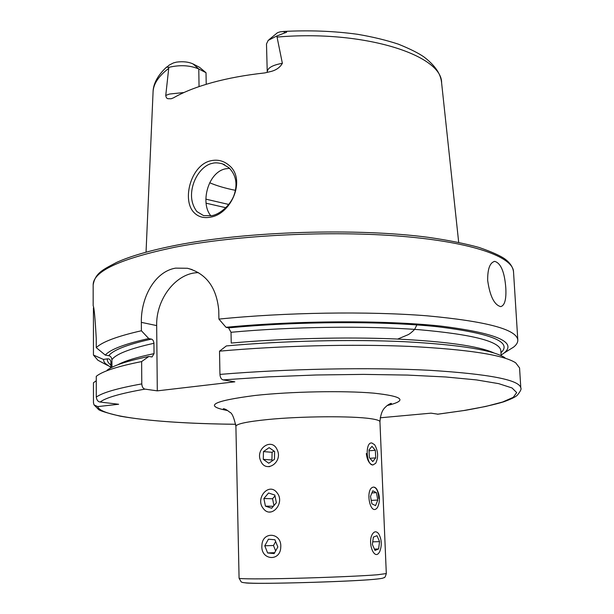 <?xml version="1.0" encoding="UTF-8"?>
<svg xmlns="http://www.w3.org/2000/svg" width="614" height="614" viewBox="0 0 614 614"><rect width="100%" height="100%" fill="white"/><g stroke="black" fill="none" stroke-linecap="round" stroke-linejoin="round"><path stroke-width="0.92" d="M372.191 487.508C365.66 490.855 369.874 513.557 376.152 508.906L377.387 507.678C380.335 501.531 380.081 495.298 376.635 488.967C375.2 487.148 373.711 486.664 372.191 487.508M370.495 496.35L371.877 503.795L375.545 505.621L377.81 500.057L376.443 492.674L372.798 490.793L370.495 496.35M371.915 492.927L376.443 492.674M371.247 500.395L377.81 500.057M194.154 212.682C181.498 200.433 190.824 164.721 211.062 160.707C217.74 159.302 223.719 160.83 228.999 165.281C246.437 178.958 231.57 214.14 210.318 217.187C203.679 218.384 198.291 216.888 194.154 212.682M212.39 163.347C204.539 164.698 196.227 173.693 192.926 185.39C190.133 195.482 191.438 204.201 196.841 211.531L203.602 215.614L211.592 215.714C219.543 214.463 229.966 205.828 233.919 195.567C237.848 184.284 236.167 174.99 228.861 167.676L222.398 163.838C218.2 162.718 214.862 162.549 212.39 163.347M378.738 498.414C378.385 491.699 376.72 487.93 373.719 487.094L373.673 487.094M366.32 453.5C367.164 460.239 369.329 464.061 372.821 464.959L372.974 464.967M487.662 280.375C487.57 268.817 489.941 262.485 494.769 261.38C500.886 263.229 504.562 272.033 505.79 287.782C506.427 299.333 504.723 305.611 500.679 306.632C494.239 304.874 489.895 296.125 487.662 280.375M183.916 92.537L169.579 94.026L165.757 95.408C166.064 97.649 166.908 98.747 168.274 98.708L171.137 98.77L173.578 97.803C183.54 92.046 196.373 86.981 212.091 82.606C227.909 78.262 245.477 75.038 264.803 72.92L271.066 71.454C276.308 70.073 280.076 67.363 282.363 63.319C272.716 65.023 267.673 67.839 267.236 71.769L266.491 43.955L268.157 40.424L276.354 36.211L284.059 33.148C287.39 32.151 287.598 31.583 284.666 31.46L280.114 31.828L277.52 32.688L268.955 39.71M165.757 95.408L168.827 67.379L166.839 67.172L169.318 65.023L173.432 62.927L176.51 62.121C183.01 61.277 188.513 61.876 193.019 63.925L199.473 67.264L206.012 72.705L206.22 84.302M193.019 63.925L198.775 68.975C190.041 65.307 180.209 64.731 169.264 67.248L168.827 67.379M229.575 168.351L225.584 168.804C207.709 172.212 200.072 203.618 210.924 215.836M517.809 340.041L513.511 271.672C512.997 257.02 473.11 242.3 402.224 236.352C331.514 230.388 237.925 234.947 175.351 247.127C120.505 258.609 93.113 271.196 93.167 284.881L93.167 305.818C94.095 307.069 95.116 317.975 96.245 338.544L96.245 347.639C102.231 341.868 117.282 336.242 141.404 330.754L141.343 322.358C140.859 297.399 154.935 271.48 175.612 268.126L187.462 268.272C206.166 273.383 216.596 287.413 218.753 310.354L218.914 319.096C285.548 312.349 368.147 311.121 426.976 315.811C486.488 321.329 516.765 329.403 517.809 340.041C517.917 342.428 516.497 344.799 513.55 347.148L507.149 351.131M104.51 363.787L97.872 360.211L93.443 355.061L103.421 359.413L107.304 358.875C109.231 358.591 110.428 359.574 110.896 361.807L110.911 367.84M93.435 307.76L93.443 355.061M282.363 63.319L276.853 36.072M235.454 190.332C225.407 188.337 216.819 185.812 209.681 182.749M96.268 380.749L93.451 382.752L93.458 402.784L94.026 404.872L97.687 406.598L118.64 404.265L100.151 402.032C105.708 397.711 120.643 393.405 144.965 389.123C143.077 388.593 142.018 386.851 141.788 383.903L141.627 361.577L148.88 356.458L152.065 356.957L154.037 353.633L153.922 342.858L153.193 340.486L151.996 339.273L148.734 338.544L141.404 330.754M110.773 367.356L105.171 363.342L103.973 361.623L103.421 359.413M437.882 414.174L431.043 413.161L380.166 417.796M504.938 357.693C492.912 350.049 459.602 344.723 405.002 341.722C351.538 339.212 283.092 340.793 226.366 345.928L219.513 351.17L219.95 374.41C220.211 377.495 221.24 379.314 223.051 379.882L234.817 381.816L157.299 390.857L144.965 389.123M141.627 361.577C117.995 366.289 103.029 371.094 96.728 375.975L96.268 376.344L96.275 397.112C96.736 400.121 98.025 401.763 100.151 402.032M219.513 351.17C279.577 345.705 352.881 343.901 409.952 346.426C468.213 349.466 503.457 354.93 515.676 362.813L519.559 367.909L520.818 388.071C519.951 379.982 489.565 374.056 429.677 370.311C370.449 367.18 287.152 368.753 219.95 374.41M107.128 370.196C113.245 365.514 127.167 360.94 148.88 356.458M96.245 347.639L105.301 355.107L108.755 355.69C110.459 355.966 111.51 357.294 111.917 359.689L111.94 367.318M218.914 319.096L225.998 327.293L228.6 327.884L231.017 332.289L231.24 343.057C283.2 338.398 345.014 336.856 394.856 338.928C445.864 341.399 478.92 346.089 494.024 352.989M105.301 355.107C110.121 349.473 124.604 343.955 148.734 338.544M225.998 327.293C296.976 320.431 385.078 320.086 440.729 326.08C496.112 333.041 517.272 342.006 504.209 352.958L501.116 355.092M157.299 390.857L156.677 325.597C155.902 298.911 176.387 272.509 198.483 272.662M199.059 86.597L198.775 68.975L206.012 72.705M268.802 466.694L269.607 466.64M269.638 511.992L270.997 511.946M260.781 461.083C265.985 473.87 283.323 462.035 277.175 449.755C271.795 437.045 254.756 448.972 260.781 461.083M268.771 463.232L274.466 459.318L274.642 451.505L269.132 447.66L263.467 451.589L263.283 459.356L268.771 463.232M272.685 460.538L271.91 459.993L263.283 459.356M263.467 451.589L272.086 452.311L271.91 459.993M272.086 452.311L273.951 451.021M371.808 442.963C364.954 441.957 366.128 465.305 372.944 464.967L375.745 463.24C378.546 457.1 378.178 450.937 374.64 444.743L371.808 442.963M368.991 449.978L369.382 457.63L372.767 461.582L375.722 457.89L375.331 450.3L371.977 446.332L368.991 449.978M369.029 450.776L375.331 450.3M369.958 458.305L375.722 457.89M276.899 492.605C268.817 481.89 254.764 498.591 263.352 508.576C271.311 519.452 285.663 502.659 276.899 492.605M268.556 492.996L263.882 498.522L265.425 506.136L271.664 508.254L276.377 502.712L274.811 495.068L268.556 492.996M273.353 506.266L265.425 506.136M274.98 495.889L272.555 498.745L273.944 505.568M272.555 498.745L263.882 498.522M261.894 545.524C260.551 560.152 280.352 562.14 280.759 547.235C281.979 532.43 262.232 530.834 261.894 545.524M267.635 552.961L274.166 553.582L277.835 546.967L274.942 539.767L268.41 539.199L264.772 545.785L267.635 552.961L274.673 552.669M275.655 550.904L273.483 545.501L264.772 545.785M275.663 541.563L273.483 545.501M372.222 534.441C367.441 542.676 374.056 560.206 379.053 552.707L379.736 551.595C382.1 545.301 381.739 539.353 378.654 533.743C376.344 530.949 374.202 531.179 372.222 534.441M372.383 544.488L375 550.443L378.592 548.977L379.567 541.625L376.981 535.7L373.381 537.096L372.383 544.488M372.736 541.84L379.567 541.625M374.41 549.093L378.592 548.977M388.255 404.749L391.402 403.444C390.949 403.175 389.46 403.935 386.935 405.724C384.878 407.865 380.979 409.615 379.943 421.787C379.874 420.613 376.873 419.592 370.94 418.725C352.781 415.862 301.405 416.185 268.026 419.5C247.051 421.626 236.344 423.89 235.899 426.308L239.076 578.196C238.854 579.025 261.395 579.132 293.707 578.342C325.965 577.559 361.968 576.009 377.28 574.781L386.306 573.568C385.4 576.699 384.64 578.05 384.026 577.62C382.959 577.858 384.97 578.281 374.079 579.34C350.632 581.512 276.047 583.791 253.229 583.223C241.479 582.893 241.985 582.218 241.164 581.857L239.076 578.196M227.694 410.566C203.395 406.015 212.482 400.988 254.956 395.477C290.906 391.532 343.748 390.519 373.711 393.144C403.421 396.36 407.896 400.497 387.142 405.555M284.666 31.46L284.059 33.148M146.04 252.185L153.07 91.985C153.346 84.041 158.527 76.205 168.604 68.469M277.167 37.07C363.212 29.549 442.341 54.953 441.612 82.913L458.689 242.361M235.753 424.266C163.17 423.576 100.888 417.198 97.687 406.598M110.781 367.916L110.896 361.807M110.766 364.962C108.241 363.027 107.082 361.001 107.304 358.875M223.051 379.882L268.541 376.858L316.302 374.985L363.519 374.387L407.427 375.077L445.649 376.973L476.418 379.905L498.675 383.643L512.03 387.956L516.689 392.592L513.25 397.342L502.597 402.016L485.728 406.46L463.677 410.559L437.46 414.227M96.275 397.112C102.3 392.676 117.474 388.271 141.788 383.903M117.727 364.816C124.65 360.986 136.761 357.256 154.037 353.633M111.917 359.689C115.77 354.124 129.784 348.66 153.945 343.28M231.017 332.289C292.087 326.61 366.266 325.658 419.109 329.703C472.603 334.43 499.85 341.415 500.847 350.64L500.87 350.985M108.755 355.69C113.083 350.049 127.321 344.508 151.458 339.082M228.6 327.884C297.637 321.291 382.844 320.945 437.214 326.694C491.43 333.364 512.682 342.036 500.97 352.697M228.769 204.462L205.859 199.151M225.822 207.716L206.058 203.188M141.343 322.358L156.677 325.597M169.318 65.023L166.839 67.172M373.55 579.386C347.44 581.834 256.445 584.321 245.623 582.916M379.943 421.787L386.306 573.568M494.769 261.38L494.055 261.487M222.398 163.838L224.601 164.759M397.726 339.051L407.834 334.822C410.612 333.671 415.187 328.935 414.719 329.211L416.883 324.913M93.167 284.881C95.3 272.862 102.968 269.653 116.714 262.362C130.859 255.977 150.768 250.259 176.433 245.193C247.312 231.232 357.171 227.832 428.557 237.372C448.151 240.204 464.998 243.566 479.089 247.465C491.837 251.886 500.54 255.792 505.207 259.192C510.088 262.922 512.859 267.082 513.511 271.672M282.931 31.491C308.926 30.094 333.763 31.022 357.463 34.284C372.491 36.832 386.114 40.117 398.332 44.147C410.106 48.913 418.702 53.218 424.12 57.064C438.112 67.816 441.021 76.627 441.612 82.913M153.07 91.985C153.116 86.044 155.795 77.065 166.655 67.003M94.026 404.872L98.248 409.162C98.808 410.459 106.184 412.808 120.382 416.208C148.243 421.066 186.694 423.752 235.761 424.289M107.557 365.422L97.872 360.211M437.613 414.235L465.22 410.352C481.952 407.397 494.769 404.557 503.672 401.825C511.17 399.108 515.76 396.859 517.425 395.078C520.488 391.21 521.616 388.877 520.818 388.071M501.147 355.644L500.847 350.64M504.209 352.958L513.55 347.148M187.462 268.28L192.159 269.607M235.899 426.308C234.026 417.543 231.962 412.831 229.705 412.186C226.827 409.853 224.693 408.694 223.312 408.724L226.535 409.837"/></g></svg>
